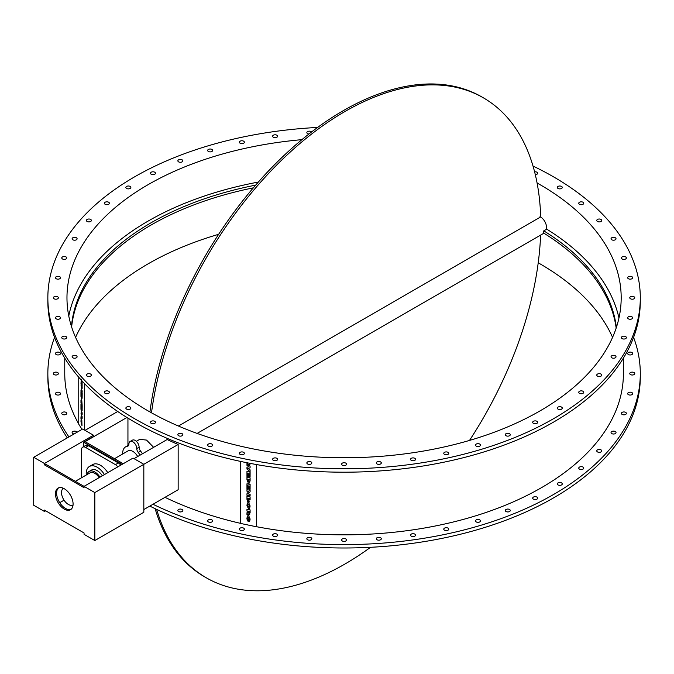 <?xml version="1.0" encoding="UTF-8"?>
<svg xmlns="http://www.w3.org/2000/svg" width="674" height="674" viewBox="0 0 674 674"><rect width="100%" height="100%" fill="white"/><g stroke="black" fill="none" stroke-linecap="round" stroke-linejoin="round"><path stroke-width="1.01" d="M81.377 381.105L81.419 382.916L81.327 381.113M81.284 381.526L81.419 382.824M81.807 381.619L81.866 383.616L81.756 381.636M81.706 382.2L81.866 383.523M81.259 379.201L80.973 383.969L82.11 385.772L82.034 380.928M81.798 379.858L81.487 380.33M82.093 380.995L82.11 385.772M80.973 391.577L80.973 396.455L82.11 398.267L82.11 393.296L81.857 396.076L81.411 392.563L81.234 395.099M81.722 392.967L81.672 395.79M82.169 393.287L82.11 398.267M81.242 400.794L81.546 399.834L81.849 402.563L81.242 401.603L81.293 400.777L81.849 402.471M81.596 399.825L81.293 400.777M80.973 400.331L80.973 402.951L82.11 404.754L81.596 398.014L80.973 400.331M81.596 398.014L82.11 404.754M80.973 409.219L82.169 412.968L82.11 414.805L80.973 409.219L81.765 413.28L80.973 413.052L81.765 417.029L80.973 416.802L80.973 418.689L82.11 418.554L81.385 414.611L82.11 414.805M81.453 414.628L82.11 416.726M82.169 416.717L82.11 418.554M81.756 416.995L80.973 416.802M81.756 413.246L80.973 413.052M81.402 420.037L81.343 422.413L81.141 418.967L80.964 421.267L81.453 424.376M81.352 420.045L81.091 418.984M81.815 420.054L81.992 425.665L81.765 420.062L81.284 422.421M81.318 424.308L81.781 421.924L81.942 425.673M81.832 421.916L81.369 424.291M80.973 403.886L80.973 408.764L82.11 410.567L82.11 405.605L81.857 408.385L81.411 404.872L81.234 407.408M81.722 405.268L81.672 408.099M82.169 405.596L82.11 410.567M80.973 384.972L82.169 386.766L82.11 388.291L82.11 386.783L80.973 384.972L81.613 387.601L80.973 390.642L82.11 392.445L81.478 389.816L82.11 388.291M82.169 388.275L81.478 389.816M81.529 389.808L82.11 390.819M82.169 390.81L82.11 392.445M78.757 377.229L78.757 424.216L82.017 429.389M84.444 430.02L84.444 383.514M249.388 499.628L249.127 500.142L248.858 498.44L249.388 498.558L249.127 500.142L249.405 499.594M248.874 498.448L249.153 500.116M248.226 499.383L247.948 500.057L247.653 498.187L248.226 498.313L247.948 500.057L248.243 499.35M247.67 498.196L247.965 500.032M246.962 496.283L250.105 496.906L250.105 499.838L250.088 496.94L246.962 496.283L246.962 499.341L247.83 501.877L248.622 500.841L249.296 501.995L249.751 501.751M248.639 500.807L247.83 501.877M249.372 486.072L249.372 489.181L250.088 489.332L250.088 484.446L246.962 483.789L246.962 488.76L247.67 488.911L247.67 485.718L248.167 485.819L248.167 488.642L248.883 488.785L248.883 485.971L249.372 486.072M248.9 485.971L248.883 488.785M247.695 485.718L247.67 488.911M250.088 489.332L250.105 484.421L246.962 483.789M247.687 479.231L249.355 479.576L248.512 481.649L247.687 479.231L248.512 481.649L249.136 481.362L248.537 481.615M246.962 477.302L250.105 477.925L250.105 480.545L250.088 477.959L246.962 477.302L246.962 479.854L248.529 483.46L249.591 482.929L250.088 480.579L249.607 482.896M248.925 466.694L246.979 467.217L246.962 469.07L250.088 471.69L250.088 469.879L247.922 468.422L250.088 467.857L250.079 466.13L247.922 464.672L250.088 464.108L250.088 463.358L250.088 464.108M248.167 462.987L246.962 463.501L246.962 465.33L248.95 466.711L246.962 467.251M248.201 462.987L246.962 463.501M247.973 464.664L250.096 466.096L250.088 467.857M247.973 468.413L250.105 469.845L250.088 471.69M249.372 473.763L249.372 476.872L250.088 477.024L250.088 472.145L246.962 471.488L246.962 476.451L247.67 476.602L247.67 473.409L248.167 473.51L248.167 476.333L248.883 476.476L248.883 473.662L249.372 473.763M248.9 473.662L248.883 476.476M247.695 473.409L247.67 476.602M250.088 472.145L246.962 471.488M250.105 472.112L250.088 477.024M246.962 493.764L246.962 495.272L250.088 495.929L250.088 494.312L248.335 493.949L250.088 491.784L250.088 490.268L246.962 489.61L246.962 491.236L248.698 491.599L246.962 493.764L248.689 491.599M250.105 491.75L250.105 490.234L246.962 489.61M248.361 493.916L250.105 494.286L250.088 495.929M247.712 505.475L248.537 507.067L247.695 505.508L248.521 504.211L247.695 505.508M247.931 504.523L248.521 504.211L249.338 505.854L248.521 507.092L249.11 506.797M248.537 507.067L249.119 506.781M250.13 505.955L249.591 508.348L250.113 505.989L248.529 502.4L247.442 502.964L248.546 502.374L250.113 505.989M247.468 502.939L246.92 505.315L248.529 508.912L249.591 508.348M249.372 511.524L248.95 513.285L248.512 511.347L249.372 511.524M248.537 511.347L248.967 513.251M246.962 512.745L247.805 512.114L246.962 512.745L246.962 514.759L247.981 513.765L248.976 514.978L249.734 514.607M248.976 514.978L250.088 512.687L250.088 509.898L246.979 509.215L246.962 511.018L247.805 511.195L247.805 512.13M248.992 514.944L250.105 512.661L250.105 509.873L246.962 509.249M247.939 517.522L248.521 517.219L247.712 518.542L247.83 519.477L248.596 519.637L248.596 521.162L248.58 519.662L247.813 519.502L247.695 518.576L248.521 517.219L249.641 521.499L250.113 519.073L248.521 515.408L247.434 515.981L246.92 518.289L247.324 520.926L248.58 521.187M247.434 515.981L248.537 515.383L250.13 519.047L249.641 521.499M240.728 461.454L240.728 523.471L256.356 526.756L256.356 464.521M640.3 297.782L640.3 301.168A296.223 171.028 180 0 1 344.077 472.196A296.223 171.028 180 0 1 47.846 301.168L47.846 297.782A296.223 171.028 0 0 0 344.077 468.801A296.223 171.028 0 0 0 640.3 297.782A296.223 171.028 0 0 0 553.539 176.849A296.223 171.028 0 0 0 533.016 166.057M64.755 358.121L64.755 373.573A279.322 161.263 0 0 0 78.757 423.988M84.553 383.632L84.553 430.088M54.56 337.371A296.223 171.028 0 0 0 47.846 373.573A296.223 171.028 0 0 0 68.933 436.946M152.99 504.262A296.223 171.028 0 0 0 468.868 528.686A296.223 171.028 0 0 0 640.3 373.573A296.223 171.028 0 0 0 633.585 337.371M256.398 464.529L256.398 526.689A279.322 161.263 0 0 0 623.399 373.573L623.399 358.121M164.987 497.328A279.322 161.263 0 0 0 240.728 523.395M561.324 482.778A2.494 1.441 180 0 1 562.284 483.907A2.494 1.441 180 0 1 559.791 485.347A2.494 1.441 180 0 1 557.297 483.907A2.494 1.441 180 0 1 558.695 482.609A2.494 1.441 180 0 1 561.324 482.778M582.538 466.863A2.494 1.441 180 0 1 583.743 468.093A2.494 1.441 180 0 1 581.249 469.534A2.494 1.441 180 0 1 578.755 468.093A2.494 1.441 180 0 1 580.028 466.838A2.494 1.441 180 0 1 582.538 466.863M600.281 449.583A2.494 1.441 180 0 1 601.747 450.898A2.494 1.441 180 0 1 599.253 452.338A2.494 1.441 180 0 1 596.76 450.898A2.494 1.441 180 0 1 600.281 449.583M614.275 431.2A2.494 1.441 180 0 1 616.028 432.573A2.494 1.441 180 0 1 613.534 434.014A2.494 1.441 180 0 1 611.04 432.573A2.494 1.441 180 0 1 614.275 431.2M624.343 411.974A2.494 1.441 180 0 1 626.382 413.389A2.494 1.441 180 0 1 623.888 414.83A2.494 1.441 180 0 1 621.394 413.389A2.494 1.441 180 0 1 624.343 411.974M630.316 392.192A2.494 1.441 180 0 1 632.659 393.633A2.494 1.441 180 0 1 630.165 395.065A2.494 1.441 180 0 1 627.671 393.633A2.494 1.441 180 0 1 630.316 392.192M632.111 372.132A2.494 1.441 180 0 1 634.756 373.573A2.494 1.441 180 0 1 632.263 375.014A2.494 1.441 180 0 1 629.769 373.573A2.494 1.441 180 0 1 632.111 372.132M629.71 352.106A2.494 1.441 180 0 1 632.659 353.521A2.494 1.441 180 0 1 630.165 354.962A2.494 1.441 180 0 1 627.671 353.521A2.494 1.441 180 0 1 629.71 352.106M57.838 354.954A2.494 1.441 180 0 1 55.495 353.521A2.494 1.441 180 0 1 57.989 352.081A2.494 1.441 180 0 1 60.483 353.521A2.494 1.441 180 0 1 57.838 354.954M56.035 375.014A2.494 1.441 180 0 1 53.389 373.573A2.494 1.441 180 0 1 55.883 372.132A2.494 1.441 180 0 1 58.377 373.573A2.494 1.441 180 0 1 56.035 375.014M58.436 395.048A2.494 1.441 180 0 1 55.495 393.633A2.494 1.441 180 0 1 57.989 392.192A2.494 1.441 180 0 1 60.483 393.633A2.494 1.441 180 0 1 58.436 395.048M64.999 414.763A2.494 1.441 180 0 1 61.764 413.389A2.494 1.441 180 0 1 64.257 411.949A2.494 1.441 180 0 1 66.751 413.389A2.494 1.441 180 0 1 64.999 414.763M74.073 433.98A2.494 1.441 180 0 1 72.118 432.573A2.494 1.441 180 0 1 74.342 431.141A2.494 1.441 180 0 1 77.047 432.261M182.494 511.254A2.494 1.441 180 0 1 179.697 511.895A2.494 1.441 180 0 1 177.869 510.504A2.494 1.441 180 0 1 180.362 509.064A2.494 1.441 180 0 1 182.856 510.504A2.494 1.441 180 0 1 182.494 511.254M212.42 521.491A2.494 1.441 180 0 1 209.622 522.308A2.494 1.441 180 0 1 207.651 520.901A2.494 1.441 180 0 1 210.145 519.46A2.494 1.441 180 0 1 212.639 520.901A2.494 1.441 180 0 1 212.42 521.491M244.258 529.579A2.494 1.441 180 0 1 241.503 530.573A2.494 1.441 180 0 1 239.388 529.149A2.494 1.441 180 0 1 241.882 527.708A2.494 1.441 180 0 1 244.376 529.149A2.494 1.441 180 0 1 244.258 529.579M277.562 535.383A2.494 1.441 180 0 1 274.882 536.555A2.494 1.441 180 0 1 272.608 535.122A2.494 1.441 180 0 1 275.11 533.682A2.494 1.441 180 0 1 277.604 535.122A2.494 1.441 180 0 1 277.562 535.383M311.826 538.829A2.494 1.441 180 0 1 309.265 540.186A2.494 1.441 180 0 1 306.847 538.745A2.494 1.441 180 0 1 309.341 537.304A2.494 1.441 180 0 1 311.835 538.745A2.494 1.441 180 0 1 311.826 538.829M346.562 539.874A2.494 1.441 180 0 1 346.571 539.958A2.494 1.441 180 0 1 344.077 541.399A2.494 1.441 180 0 1 341.583 539.958A2.494 1.441 180 0 1 344.001 538.518A2.494 1.441 180 0 1 346.562 539.874M381.265 538.484A2.494 1.441 180 0 1 381.307 538.745A2.494 1.441 180 0 1 378.813 540.186A2.494 1.441 180 0 1 376.319 538.745A2.494 1.441 180 0 1 378.586 537.313A2.494 1.441 180 0 1 381.265 538.484M415.42 534.693A2.494 1.441 180 0 1 415.538 535.122A2.494 1.441 180 0 1 413.044 536.563A2.494 1.441 180 0 1 410.55 535.122A2.494 1.441 180 0 1 412.665 533.698A2.494 1.441 180 0 1 415.42 534.693M448.539 528.559A2.494 1.441 180 0 1 448.758 529.149A2.494 1.441 180 0 1 446.264 530.59A2.494 1.441 180 0 1 443.77 529.149A2.494 1.441 180 0 1 445.741 527.742A2.494 1.441 180 0 1 448.539 528.559M480.141 520.159A2.494 1.441 180 0 1 480.495 520.901A2.494 1.441 180 0 1 478.001 522.342A2.494 1.441 180 0 1 475.507 520.901A2.494 1.441 180 0 1 477.335 519.511A2.494 1.441 180 0 1 480.141 520.159M509.746 509.62A2.494 1.441 180 0 1 510.277 510.504A2.494 1.441 180 0 1 507.783 511.945A2.494 1.441 180 0 1 505.289 510.504A2.494 1.441 180 0 1 506.974 509.148A2.494 1.441 180 0 1 509.746 509.62M536.942 497.1A2.494 1.441 180 0 1 537.675 498.111A2.494 1.441 180 0 1 535.181 499.552A2.494 1.441 180 0 1 532.687 498.111A2.494 1.441 180 0 1 534.221 496.78A2.494 1.441 180 0 1 536.942 497.1M136.359 441.301L139.754 439.338L146.561 440.088L153.613 447.334M134.025 458.64L167.135 439.532A279.322 161.263 0 0 0 178.155 444.478L178.155 489.728L143.823 509.552M127.942 418.124L127.942 445.514M149.931 411.932A277.107 159.991 -60 0 1 283.248 156.208A277.107 159.991 -60 0 1 481.843 96.938L483.41 97.848A277.107 159.991 120 0 0 284.824 157.109A277.107 159.991 120 0 0 151.498 412.817M178.442 426.035L540.683 216.902A277.107 159.991 120 0 0 483.41 97.848M156.646 509.401A277.107 159.991 120 0 0 206.303 577.803A277.107 159.991 120 0 0 370.531 547.305M469.508 440.434A277.107 159.991 120 0 0 540.599 235.108M206.303 577.803L204.736 576.902A277.107 159.991 -60 0 1 155.13 508.685M63.348 488.262A9.697 5.603 -120 0 0 63.533 499.341A9.697 5.603 -120 0 0 73.036 505.045M44.476 463.51L44.476 464.866L84.056 487.715L84.056 486.358L94.832 492.584L94.832 540.548L84.056 534.33L84.056 532.966L44.476 510.117L44.476 511.473L33.7 505.256L33.7 457.284L44.476 463.51L93.459 435.227L93.459 436.584L83.669 442.237L83.669 446.609M94.832 492.584L143.823 464.302L133.039 458.076L84.056 486.358L45.655 464.184L44.476 464.866M44.476 511.473L45.655 510.799M59.716 502.678L64.047 500.175M33.7 457.284L82.683 429.001L93.459 435.227M178.155 444.478L143.823 464.302L143.823 512.265L94.832 540.548M73.087 504.009A12.469 7.203 60 0 1 70.5 509.721A12.469 7.203 60 0 1 58.031 502.518A12.469 7.203 60 0 1 58.031 488.119A12.469 7.203 60 0 1 67.644 491.456A12.469 7.203 60 0 1 73.087 504.009M58.646 487.824A12.469 7.203 -120 0 0 59.211 501.835A12.469 7.203 -120 0 0 71.065 509.333M85.034 430.366L117.723 411.494M122.07 464.411L83.669 442.237M126.923 417.492L85.034 441.672L123.249 463.737M253.34 187.844A272.953 157.59 0 0 0 71.621 326.974M71.452 326.452A272.953 157.59 180 0 1 255.69 185.114M68.773 315.988A277.107 159.982 180 0 1 258.353 182.064M537.085 182.983A277.107 159.982 180 0 1 621.184 297.782A277.107 159.982 180 0 1 450.114 445.581A277.107 159.982 180 0 1 148.128 410.904A277.107 159.982 180 0 1 66.97 297.782A277.107 159.982 180 0 1 301.91 139.653M540.017 216.329C544.508 219.606 546.74 223.878 546.715 229.152A277.107 159.982 180 0 1 618.951 318.027M612.556 337.371A277.107 159.982 0 0 0 538.214 262.809M218.646 234.308A277.107 159.982 0 0 0 75.589 337.371M317.614 127.437A296.223 171.028 0 0 0 47.846 297.782M561.324 406.978A2.494 1.441 180 0 1 562.284 408.115A2.494 1.441 180 0 1 559.791 409.548A2.494 1.441 180 0 1 557.297 408.115A2.494 1.441 180 0 1 558.695 406.818A2.494 1.441 180 0 1 561.324 406.978M582.538 391.063A2.494 1.441 180 0 1 583.743 392.293A2.494 1.441 180 0 1 581.249 393.734A2.494 1.441 180 0 1 578.755 392.293A2.494 1.441 180 0 1 580.028 391.038A2.494 1.441 180 0 1 582.538 391.063M600.281 373.784A2.494 1.441 180 0 1 601.747 375.098A2.494 1.441 180 0 1 599.253 376.539A2.494 1.441 180 0 1 596.76 375.098A2.494 1.441 180 0 1 600.281 373.784M614.275 355.4A2.494 1.441 180 0 1 616.028 356.782A2.494 1.441 180 0 1 613.534 358.223A2.494 1.441 180 0 1 611.04 356.782A2.494 1.441 180 0 1 614.275 355.4M624.343 336.183A2.494 1.441 180 0 1 626.382 337.598A2.494 1.441 180 0 1 623.888 339.039A2.494 1.441 180 0 1 621.394 337.598A2.494 1.441 180 0 1 624.343 336.183M630.316 316.392A2.494 1.441 180 0 1 632.659 317.833A2.494 1.441 180 0 1 630.165 319.274A2.494 1.441 180 0 1 627.671 317.833A2.494 1.441 180 0 1 630.316 316.392M632.111 296.341A2.494 1.441 180 0 1 634.756 297.782A2.494 1.441 180 0 1 632.263 299.214A2.494 1.441 180 0 1 629.769 297.782A2.494 1.441 180 0 1 632.111 296.341M629.71 276.306A2.494 1.441 180 0 1 632.659 277.722A2.494 1.441 180 0 1 630.165 279.162A2.494 1.441 180 0 1 627.671 277.722A2.494 1.441 180 0 1 629.71 276.306M623.147 256.583A2.494 1.441 180 0 1 626.382 257.957A2.494 1.441 180 0 1 623.888 259.397A2.494 1.441 180 0 1 621.394 257.957A2.494 1.441 180 0 1 623.147 256.583M612.514 237.467A2.494 1.441 180 0 1 616.028 238.773A2.494 1.441 180 0 1 613.534 240.214A2.494 1.441 180 0 1 611.04 238.773A2.494 1.441 180 0 1 612.514 237.467M597.964 219.219A2.494 1.441 180 0 1 600.475 219.202A2.494 1.441 180 0 1 601.747 220.457A2.494 1.441 180 0 1 599.253 221.898A2.494 1.441 180 0 1 596.76 220.457A2.494 1.441 180 0 1 597.964 219.219M579.716 202.124A2.494 1.441 180 0 1 582.344 201.964A2.494 1.441 180 0 1 583.743 203.262A2.494 1.441 180 0 1 581.249 204.702A2.494 1.441 180 0 1 578.755 203.262A2.494 1.441 180 0 1 579.716 202.124M558.021 186.428A2.494 1.441 180 0 1 560.743 186.117A2.494 1.441 180 0 1 562.284 187.448A2.494 1.441 180 0 1 559.791 188.88A2.494 1.441 180 0 1 557.297 187.448A2.494 1.441 180 0 1 558.021 186.428M534.608 171.836A2.494 1.441 180 0 1 537.675 173.235A2.494 1.441 180 0 1 535.308 174.676M308.911 134.025A2.494 1.441 180 0 1 306.881 132.862A2.494 1.441 180 0 1 306.847 132.609A2.494 1.441 180 0 1 308.768 131.203A2.494 1.441 180 0 1 311.565 131.961M272.726 136.654A2.494 1.441 180 0 1 272.608 136.224A2.494 1.441 180 0 1 275.11 134.792A2.494 1.441 180 0 1 277.604 136.224A2.494 1.441 180 0 1 275.481 137.648A2.494 1.441 180 0 1 272.726 136.654M239.607 142.795A2.494 1.441 180 0 1 239.388 142.206A2.494 1.441 180 0 1 241.882 140.765A2.494 1.441 180 0 1 244.376 142.206A2.494 1.441 180 0 1 242.404 143.613A2.494 1.441 180 0 1 239.607 142.795M208.013 151.195A2.494 1.441 180 0 1 207.651 150.454A2.494 1.441 180 0 1 210.145 149.013A2.494 1.441 180 0 1 212.639 150.454A2.494 1.441 180 0 1 210.819 151.835A2.494 1.441 180 0 1 208.013 151.195M178.399 161.735A2.494 1.441 180 0 1 177.869 160.842A2.494 1.441 180 0 1 180.362 159.409A2.494 1.441 180 0 1 182.856 160.842A2.494 1.441 180 0 1 181.18 162.207A2.494 1.441 180 0 1 178.399 161.735M151.203 174.254A2.494 1.441 180 0 1 150.479 173.235A2.494 1.441 180 0 1 152.973 171.794A2.494 1.441 180 0 1 155.467 173.235A2.494 1.441 180 0 1 153.925 174.566A2.494 1.441 180 0 1 151.203 174.254M126.822 188.577A2.494 1.441 180 0 1 125.87 187.448A2.494 1.441 180 0 1 128.363 186.007A2.494 1.441 180 0 1 130.857 187.448A2.494 1.441 180 0 1 129.45 188.737A2.494 1.441 180 0 1 126.822 188.577M105.607 204.492A2.494 1.441 180 0 1 104.403 203.262A2.494 1.441 180 0 1 106.896 201.821A2.494 1.441 180 0 1 109.39 203.262A2.494 1.441 180 0 1 108.126 204.517A2.494 1.441 180 0 1 105.607 204.492M87.873 221.771A2.494 1.441 180 0 1 86.398 220.457A2.494 1.441 180 0 1 88.892 219.016A2.494 1.441 180 0 1 91.386 220.457A2.494 1.441 180 0 1 87.873 221.771M73.87 240.155A2.494 1.441 180 0 1 72.118 238.773A2.494 1.441 180 0 1 74.612 237.341A2.494 1.441 180 0 1 77.106 238.773A2.494 1.441 180 0 1 73.87 240.155M63.811 259.372A2.494 1.441 180 0 1 61.764 257.957A2.494 1.441 180 0 1 64.257 256.516A2.494 1.441 180 0 1 66.751 257.957A2.494 1.441 180 0 1 63.811 259.372M57.838 279.162A2.494 1.441 180 0 1 55.495 277.722A2.494 1.441 180 0 1 57.989 276.281A2.494 1.441 180 0 1 60.483 277.722A2.494 1.441 180 0 1 57.838 279.162M56.035 299.214A2.494 1.441 180 0 1 53.389 297.782A2.494 1.441 180 0 1 55.883 296.341A2.494 1.441 180 0 1 58.377 297.782A2.494 1.441 180 0 1 56.035 299.214M58.436 319.249A2.494 1.441 180 0 1 55.495 317.833A2.494 1.441 180 0 1 57.989 316.392A2.494 1.441 180 0 1 60.483 317.833A2.494 1.441 180 0 1 58.436 319.249M64.999 338.971A2.494 1.441 180 0 1 61.764 337.598A2.494 1.441 180 0 1 64.257 336.158A2.494 1.441 180 0 1 66.751 337.598A2.494 1.441 180 0 1 64.999 338.971M75.64 358.088A2.494 1.441 180 0 1 72.118 356.782A2.494 1.441 180 0 1 74.612 355.341A2.494 1.441 180 0 1 77.106 356.782A2.494 1.441 180 0 1 75.64 358.088M90.181 376.336A2.494 1.441 180 0 1 87.671 376.353A2.494 1.441 180 0 1 86.398 375.098A2.494 1.441 180 0 1 88.892 373.657A2.494 1.441 180 0 1 91.386 375.098A2.494 1.441 180 0 1 90.181 376.336M108.438 393.431A2.494 1.441 180 0 1 105.81 393.591A2.494 1.441 180 0 1 104.403 392.293A2.494 1.441 180 0 1 106.896 390.853A2.494 1.441 180 0 1 109.39 392.293A2.494 1.441 180 0 1 108.438 393.431M130.124 409.126A2.494 1.441 180 0 1 127.403 409.438A2.494 1.441 180 0 1 125.87 408.115A2.494 1.441 180 0 1 128.363 406.675A2.494 1.441 180 0 1 130.857 408.115A2.494 1.441 180 0 1 130.124 409.126M154.936 423.205A2.494 1.441 180 0 1 152.155 423.676A2.494 1.441 180 0 1 150.479 422.32A2.494 1.441 180 0 1 152.973 420.879A2.494 1.441 180 0 1 155.467 422.32A2.494 1.441 180 0 1 154.936 423.205M182.494 435.455A2.494 1.441 180 0 1 179.697 436.095A2.494 1.441 180 0 1 177.869 434.713A2.494 1.441 180 0 1 180.362 433.272A2.494 1.441 180 0 1 182.856 434.713A2.494 1.441 180 0 1 182.494 435.455M212.42 445.691A2.494 1.441 180 0 1 209.622 446.508A2.494 1.441 180 0 1 207.651 445.101A2.494 1.441 180 0 1 210.145 443.661A2.494 1.441 180 0 1 212.639 445.101A2.494 1.441 180 0 1 212.42 445.691M244.258 453.779A2.494 1.441 180 0 1 241.503 454.773A2.494 1.441 180 0 1 239.388 453.349A2.494 1.441 180 0 1 241.882 451.909A2.494 1.441 180 0 1 244.376 453.349A2.494 1.441 180 0 1 244.258 453.779M277.562 459.584A2.494 1.441 180 0 1 274.882 460.763A2.494 1.441 180 0 1 272.608 459.331A2.494 1.441 180 0 1 275.11 457.89A2.494 1.441 180 0 1 277.604 459.331A2.494 1.441 180 0 1 277.562 459.584M311.826 463.038A2.494 1.441 180 0 1 309.265 464.386A2.494 1.441 180 0 1 306.847 462.945A2.494 1.441 180 0 1 309.341 461.513A2.494 1.441 180 0 1 311.835 462.945A2.494 1.441 180 0 1 311.826 463.038M346.562 464.074A2.494 1.441 180 0 1 346.571 464.159A2.494 1.441 180 0 1 344.077 465.599A2.494 1.441 180 0 1 341.583 464.159A2.494 1.441 180 0 1 344.001 462.726A2.494 1.441 180 0 1 346.562 464.074M381.265 462.693A2.494 1.441 180 0 1 381.307 462.945A2.494 1.441 180 0 1 378.813 464.386A2.494 1.441 180 0 1 376.319 462.945A2.494 1.441 180 0 1 378.586 461.513A2.494 1.441 180 0 1 381.265 462.693M415.42 458.901A2.494 1.441 180 0 1 415.538 459.331A2.494 1.441 180 0 1 413.044 460.772A2.494 1.441 180 0 1 410.55 459.331A2.494 1.441 180 0 1 412.665 457.907A2.494 1.441 180 0 1 415.42 458.901M448.539 452.76A2.494 1.441 180 0 1 448.758 453.349A2.494 1.441 180 0 1 446.264 454.79A2.494 1.441 180 0 1 443.77 453.349A2.494 1.441 180 0 1 445.741 451.942A2.494 1.441 180 0 1 448.539 452.76M480.141 444.36A2.494 1.441 180 0 1 480.495 445.101A2.494 1.441 180 0 1 478.001 446.542A2.494 1.441 180 0 1 475.507 445.101A2.494 1.441 180 0 1 477.335 443.719A2.494 1.441 180 0 1 480.141 444.36M509.746 433.82A2.494 1.441 180 0 1 510.277 434.713A2.494 1.441 180 0 1 507.783 436.145A2.494 1.441 180 0 1 505.289 434.713A2.494 1.441 180 0 1 506.974 433.348A2.494 1.441 180 0 1 509.746 433.82M536.942 421.301A2.494 1.441 180 0 1 537.675 422.32A2.494 1.441 180 0 1 535.181 423.761A2.494 1.441 180 0 1 532.687 422.32A2.494 1.441 180 0 1 534.221 420.989A2.494 1.441 180 0 1 536.942 421.301M640.3 373.573L640.3 376.968A296.223 171.028 180 0 1 466.972 532.578A296.223 171.028 180 0 1 149.822 506.09M67.282 437.898A296.223 171.028 180 0 1 47.846 376.968L47.846 373.573M546.715 229.152L543.775 230.853L543.623 233.027A272.953 157.59 0 0 1 616.171 328.07M140.049 455.161A14.407 8.315 -120 0 0 138.221 452.423A4.339 2.502 60 0 1 136.763 448.572A5.544 3.201 -120 0 0 134.345 442.995A5.544 3.201 -120 0 0 130.074 441.512A5.544 3.201 -120 0 0 128.928 444.048A4.339 2.502 60 0 1 128.026 446.036A4.339 2.502 60 0 1 127.479 446.222A14.407 8.315 -120 0 0 125.642 446.845A14.407 8.315 -120 0 0 122.668 453.998M114.529 458.699L128.001 450.923A9.697 5.603 60 0 1 132.845 451.403A9.697 5.603 60 0 1 137.698 456.525M130.074 441.512L132.424 440.156A5.544 3.201 60 0 1 136.696 441.639A5.544 3.201 60 0 1 139.114 447.216A4.339 2.502 -120 0 0 140.571 451.066A14.407 8.315 60 0 1 142.399 453.804M125.642 446.845L127.993 445.489A14.407 8.315 60 0 1 128.751 445.135M117.79 466.888A5.822 3.362 -120 0 0 115.406 464.639L85.623 447.443A5.822 3.362 -120 0 0 82.717 447.157L85.657 445.463A5.822 3.362 60 0 1 88.564 445.75L118.346 462.945A5.822 3.362 60 0 1 120.722 465.186M82.717 447.157A5.822 3.362 -120 0 0 81.512 449.819L81.512 477.765M104.436 474.597A15.519 8.956 -120 0 0 97.182 467.242A15.519 8.956 -120 0 0 89.423 466.475A15.519 8.956 -120 0 0 86.28 475.01M100.005 477.15A11.365 6.563 -120 0 0 94.832 471.994A11.365 6.563 -120 0 0 89.153 471.429L91.504 470.073A11.365 6.563 60 0 1 97.182 470.637A11.365 6.563 60 0 1 102.355 475.793M89.423 466.475L92.759 464.546A15.519 8.956 60 0 1 100.519 465.321A15.519 8.956 60 0 1 107.773 472.668M89.153 471.429A11.365 6.563 -120 0 0 87.03 474.58M75.336 481.329L89.987 472.87A9.697 5.603 60 0 1 94.832 473.35A9.697 5.603 60 0 1 99.171 477.639M543.775 230.853A272.953 157.59 180 0 1 616.373 327.438M136.763 448.572L139.114 447.216M138.221 452.423L140.571 451.066M127.479 446.222L128.464 445.649M118.346 462.945L115.406 464.639M88.564 445.75L85.623 447.443M197.12 433.416L543.91 233.196"/></g></svg>
